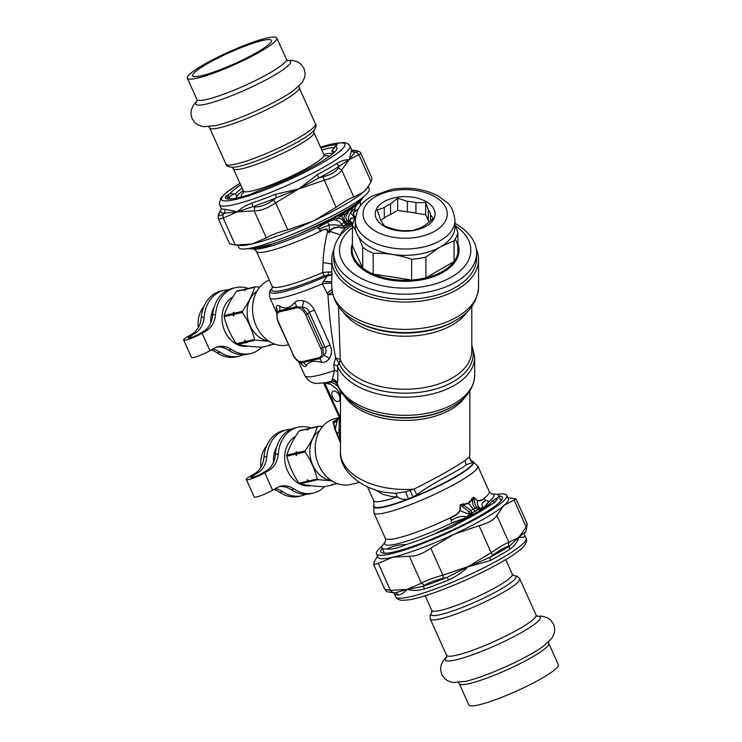 <?xml version="1.0" encoding="UTF-8"?>
<svg xmlns="http://www.w3.org/2000/svg" width="742" height="742" viewBox="0 0 742 742"><rect width="100%" height="100%" fill="white"/><g stroke="black" fill="none" stroke-linecap="round" stroke-linejoin="round"><path stroke-width="1.11" d="M261.805 347.2A33.798 27.176 -103 0 1 250.648 353.535A33.798 27.176 -103 0 1 231.402 349.463L228.49 350.141A33.798 27.176 -103 0 0 247.735 354.203L250.648 353.535M191.863 334.197L194.775 333.529A23.178 18.633 77 0 0 204.189 316.927L201.277 317.595A23.178 18.633 77 0 1 191.863 334.197L187.782 336.562A12.364 1.753 155.8 0 0 183.664 339.966A12.364 1.753 155.8 0 0 190.434 338.64A12.364 1.753 155.8 0 0 202.102 333.251L206.183 330.886A23.178 18.633 77 0 0 215.597 314.293L212.685 314.96A23.178 18.633 77 0 1 203.28 331.563L199.19 333.919A7.337 1.039 155.8 0 1 192.261 337.118A7.337 1.039 155.8 0 1 188.245 337.907A7.337 1.039 155.8 0 1 190.694 335.885L191.38 337.425M202.102 333.251L209.94 350.688A12.364 1.753 155.8 0 1 198.262 356.077A12.364 1.753 155.8 0 1 191.501 357.412L183.664 339.966M204.189 316.927A33.798 27.176 -103 0 1 224.01 290.308A33.798 27.176 -103 0 1 228.36 289.751M201.277 317.595A33.798 27.176 -103 0 1 221.097 290.975L224.01 290.308M215.597 314.293A33.798 27.176 -103 0 1 235.418 287.664A33.798 27.176 -103 0 1 248.227 288.462M212.685 314.96A33.798 27.176 -103 0 1 232.506 288.341L235.418 287.664M194.775 333.529L190.694 335.885M216.766 347.089A23.178 18.633 -103 0 1 228.49 350.141M209.94 350.688L214.021 348.332A23.178 18.633 -103 0 1 218.204 346.681A23.178 18.633 -103 0 1 231.402 349.463M211.034 350.057A23.178 18.633 -103 0 1 217.081 352.775A33.798 27.176 -103 0 0 236.327 356.846L239.23 356.169A33.798 27.176 -103 0 1 219.984 352.107L217.081 352.775M243.385 354.759A33.798 27.176 -103 0 1 239.23 356.169M212.648 349.12A23.178 18.633 -103 0 1 219.984 352.107M454.994 223.361A71.464 41.264 180 0 1 476.624 252.939L476.624 258.086A71.464 41.264 180 0 1 405.16 299.351A71.464 41.264 180 0 1 333.696 258.086L333.696 252.939A71.464 41.264 180 0 1 352.441 225.076M476.624 252.939A71.464 41.264 180 0 1 405.16 294.194A71.464 41.264 180 0 1 333.696 252.939M455.347 225.754A65.667 37.916 180 0 1 451.257 277.211A65.667 37.916 180 0 1 362.068 278.816A65.667 37.916 180 0 1 352.441 227.599M457.879 243.766A53.888 31.108 180 0 1 405.16 281.32A53.888 31.108 180 0 1 352.441 243.766M455.143 239.202A53.118 30.663 180 0 1 457.879 253.3A53.118 30.663 180 0 1 454.048 261.564A53.118 30.663 180 0 1 425.927 277.796A53.118 30.663 180 0 1 411.625 280.012A53.118 30.663 180 0 1 373.207 274.067A53.118 30.663 180 0 1 362.736 268.02A53.118 30.663 180 0 1 352.441 245.843L352.441 225.095A53.118 30.663 180 0 1 355.437 218.037M373.207 253.319L373.207 274.067L411.625 280.012L411.625 259.264C398.816 254.868 386.007 252.883 373.207 253.319A53.118 30.663 180 0 1 362.736 247.272L358.813 237.125M352.441 245.843L362.736 268.02L362.736 247.272M355.919 230.975L352.441 225.095M439.431 247.438L425.927 257.047A53.118 30.663 180 0 1 411.625 259.264M454.994 224.872L457.879 232.552A53.118 30.663 180 0 1 454.048 240.816L441.045 246.511M454.048 240.816L454.048 261.564L425.927 277.796L425.927 257.047M430.555 220.995L430.555 214.735A25.497 14.719 180 0 0 428.273 209.81L428.273 220.328A25.497 14.719 180 0 1 429.386 221.96M428.273 220.328L425.667 214.707L415.928 213.204A25.497 14.719 180 0 0 407.386 211.887L397.656 210.376L390.533 214.494A25.497 14.719 180 0 0 384.282 218.102L380.692 220.17M457.879 232.552L457.879 253.3M454.994 220.244L454.994 226.551A49.835 28.771 180 0 1 405.16 255.322A49.835 28.771 180 0 1 355.325 226.551L355.325 220.244C356.948 205.358 363.914 201.472 371.918 196.138L392.017 189.293C409.296 186.659 424.758 188.941 438.401 196.138L446.684 202.223C451.006 205.302 453.77 211.303 454.994 220.244A49.835 28.771 180 0 1 405.16 249.006A49.835 28.771 180 0 1 355.325 220.244M376.435 209.068A29.94 17.289 180 0 1 426.826 202A29.94 17.289 180 0 1 412.227 230.725A29.94 17.289 180 0 1 376.435 209.068M390.533 214.494L390.533 203.967A25.497 14.719 180 0 0 384.282 207.584L384.282 218.102M415.928 213.204L415.928 202.687A25.497 14.719 180 0 0 407.386 201.36L407.386 211.887M430.555 214.735L433.17 218.704L426.038 224.474A25.497 14.719 180 0 1 419.786 228.082L412.663 230.549L402.934 230.688A25.497 14.719 180 0 1 394.392 229.371L384.662 226.217L382.056 222.248A25.497 14.719 180 0 1 379.765 217.313L377.159 210.042L384.282 207.584M428.273 209.81L425.667 202.538L425.667 214.707M415.928 202.687L425.667 202.538M407.386 201.36L397.656 198.207L397.656 210.376M390.533 203.967L397.656 198.207M232.914 296.874A26.072 20.971 77 0 0 223.453 327.593A26.072 20.971 77 0 0 248.236 346.134M246.279 289.046L237.208 291.012A30.904 24.848 77 0 0 236.41 291.467C230.586 299.898 226.505 307.93 224.158 315.554A30.904 24.848 77 0 0 224.158 316.667C226.458 326.081 230.512 335.087 236.29 343.685A30.904 24.848 77 0 0 237.088 344.344C243.478 345.716 251.612 346.7 261.481 347.275L270.042 345.29A30.904 24.848 77 0 0 270.44 345.067M236.29 343.685L244.86 341.71L244.628 340.096L245.75 341.505L254.562 339.465C252.224 330.06 248.18 321.054 242.43 312.447L233.619 314.478L233.851 316.092L232.719 314.691A30.904 24.848 -103 0 1 232.728 313.578L233.86 312.132L233.619 313.374A30.904 24.848 77 0 0 233.619 314.478M224.158 316.667L232.719 314.691M233.619 313.374L242.43 311.334A30.904 24.848 77 0 0 242.43 312.447M224.158 315.554L232.728 313.578M242.43 311.334C248.255 302.903 252.345 294.871 254.692 287.247L245.871 289.278L244.749 290.725L244.981 289.491A30.904 24.848 -103 0 1 245.778 289.028M236.41 291.467L244.981 289.491M245.871 289.278A30.904 24.848 77 0 1 246.669 288.823L255.48 286.783A30.904 24.848 77 0 0 254.692 287.247M255.48 286.783L259.821 287.08M268.595 340.995A26.814 21.555 -103 0 1 247.986 319.459A26.814 21.555 -103 0 1 257.047 291.059M269.068 341.311L255.359 340.114A30.904 24.848 -103 0 1 254.562 339.465M274.892 344.167L269.133 345.021L270.042 345.29M245.75 341.505A30.904 24.848 77 0 0 246.548 342.155L255.359 340.114M237.088 344.344L247.457 342.424L246.548 342.155M245.648 342.359A30.904 24.848 -103 0 1 244.86 341.71M203.855 306.632A26.072 20.971 77 0 0 198.309 327.574M214.086 307.318A26.072 20.971 77 0 0 210.876 322.603M295.576 436.398A26.072 20.971 77 0 0 286.124 467.126A26.072 20.971 77 0 0 310.907 485.667M308.95 428.57L299.879 430.536A30.904 24.848 77 0 0 299.082 431C293.257 439.431 289.176 447.463 286.829 455.087A30.904 24.848 77 0 0 286.829 456.2C289.13 465.605 293.173 474.611 298.961 483.218A30.904 24.848 77 0 0 299.759 483.867C306.149 485.249 314.274 486.223 324.152 486.798L332.713 484.823A30.904 24.848 77 0 0 333.112 484.6M298.961 483.218L307.531 481.243L307.299 479.629L308.422 481.029L317.233 478.998C314.896 469.593 310.852 460.587 305.101 451.971L296.29 454.011L296.512 455.625L295.39 454.215A30.904 24.848 -103 0 1 295.39 453.112L296.522 451.665L296.29 452.898A30.904 24.848 77 0 0 296.29 454.011M286.829 456.2L295.39 454.215M296.29 452.898L305.101 450.867A30.904 24.848 77 0 0 305.101 451.971M286.829 455.087L295.39 453.112M305.101 450.867C310.926 442.436 315.007 434.404 317.353 426.771L308.542 428.811L307.411 430.258L307.652 429.015A30.904 24.848 -103 0 1 308.449 428.561M299.082 431L307.652 429.015M308.542 428.811A30.904 24.848 77 0 1 309.34 428.347L318.151 426.316A30.904 24.848 77 0 0 317.353 426.771M318.151 426.316L322.492 426.613M331.266 480.528A26.814 21.555 -103 0 1 310.657 458.983A26.814 21.555 -103 0 1 319.719 430.583M331.739 480.844L318.03 479.647A30.904 24.848 -103 0 1 317.233 478.998M337.564 483.701L331.804 484.554L332.713 484.823M308.422 481.029A30.904 24.848 77 0 0 309.219 481.688L318.03 479.647M299.759 483.867L309.219 481.688M308.32 481.892A30.904 24.848 -103 0 1 307.531 481.243M266.517 446.155A26.072 20.971 77 0 0 260.98 467.108M276.757 446.851A26.072 20.971 77 0 0 273.538 462.136M350.038 208.187A2.708 2.551 -54.6 0 0 349.686 208.817L349.695 208.131L351.012 208.02A62.773 8.904 -24.2 0 0 354.871 205.367A5.797 5.287 -118.2 0 0 355.566 204.161L363.58 196.769L358.284 203.048A5.797 5.24 -129.9 0 0 359.249 200.47M248.422 248.496A63.933 9.062 -24.2 0 0 249.831 248.746A63.933 9.062 -24.2 0 0 252.095 248.746L271.461 244.266A63.933 9.062 -24.2 0 0 299.462 233.786L324.95 221.858A63.933 9.062 -24.2 0 0 333.872 217.267L333.241 217.879A2.708 0.501 -137.8 0 1 333.631 218.083L334.215 219.623L335.523 218.055L337.425 218.222C340.151 217.907 342.424 219.307 344.232 222.405L346.857 226.876L345.726 227.794L343.5 226.041A5.797 3.126 -43.2 0 1 345.726 224.733M349.287 208.437L348.211 209.059A63.933 9.062 -24.2 0 1 335.792 216.228L333.872 217.267M349.695 208.131A63.933 9.062 -24.2 0 0 355.427 204.273L355.566 204.161M353.118 223.62L349.324 222.674L347.265 220.81C345.401 218.723 345.447 216.414 347.414 213.872L348.963 211.108L353.044 207.083A2.699 2.625 -95.9 0 1 353.266 206.768L351.012 208.02A2.708 2.551 -99.7 0 0 350.567 208.771L356.039 205.673A2.708 2.671 -92 0 1 356.243 205.386A59.879 8.487 -24.2 0 0 360.139 201.583L362.013 199.079M347.414 213.872A5.797 0.788 -152.6 0 0 346.431 213.019L348.146 210.765L348.963 211.108L349.686 208.817L350.567 208.771M353.266 206.768L353.377 206.851A2.708 2.662 -48.1 0 0 353.155 207.139L350.688 212.694L354.63 218.037L354.017 216.154C352.988 213.677 353.266 211.971 354.843 211.034L354.936 208.372L356.039 205.673M355.427 204.273A5.797 4.721 -125.8 0 1 354.871 205.367L358.284 203.048M353.377 206.851L356.243 205.386L354.936 208.372M347.265 220.81A5.797 1.002 140.1 0 0 345.355 221.765L347.85 223.509A5.797 2.087 121.5 0 1 349.324 222.674C347.72 219.651 348.165 216.321 350.688 212.694L354.982 208.493L355.038 211.451A2.708 2.207 34.8 0 1 354.843 211.034M352.858 223.685L351.346 222.915C352.125 222.841 348.443 220.226 349.936 220.04L350.771 218.065L354.685 218.157L354.017 216.154M341.932 215.625C341.886 216.942 342.841 219.094 344.798 222.09L345.355 221.765C343.24 218.834 343.602 215.922 346.431 213.028M348.146 210.765L348.36 209.411L341.83 214.447L341.932 215.616L346.431 213.019M335.792 216.237L340.226 214.559A62.773 8.904 -24.2 0 0 343.796 212.49L348.462 208.929M336.117 216.339A2.708 2.374 -67 0 0 335.913 216.608L340.003 215.43A2.708 1.632 -117.6 0 1 340.226 214.559L343.796 212.49A2.708 1.484 -122.3 0 0 343.657 213.316M347.822 209.578L348.211 209.059M336.005 216.312L335.505 216.414M335.189 216.627L335.523 218.055M334.457 216.998L331.516 219.771L318.754 227.2C317.65 228.174 318.068 228.629 319.997 228.545L319.923 228.731C318.003 228.768 317.567 228.23 318.615 227.108A2.708 0.566 -124 0 1 318.754 227.2M341.376 224.214C339.938 221.877 338.194 220.597 336.145 220.383L334.215 219.623L326.48 222.387A2.708 0.751 -129.7 0 1 326.647 222.452L327.38 222.136L329.281 225.058C333.77 224.64 338.51 224.965 343.5 226.041L341.376 224.214A5.797 1.261 -36.3 0 1 344.232 222.405L344.798 222.09L347.061 224.334L345.911 225.002A5.797 3.552 -39.6 0 0 343.648 226.134M340.003 215.43L341.83 214.447A2.708 1.558 -120 0 1 342.016 213.575M347.85 223.509L351.291 224.186L352.83 223.694L349.463 222.776A5.797 1.901 115.6 0 0 348.211 223.667L347.061 224.334L348.415 225.178L351.569 224.149M347.052 226.746L350.706 224.576L348.861 225.336A2.708 1.558 60 0 1 348.415 225.178L346.857 226.876M350.706 224.576L351.356 224.26M347.664 226.338L349.167 225.392M341.904 233.739A79.19 45.716 0 0 0 340.114 235.168L340.328 235.585M345.726 227.794L345.475 228.035C342.433 231.05 340.689 233.322 340.253 234.852L340.114 235.168M324.95 221.858A5.797 1.577 63.5 0 1 324.95 222.646A5.797 0.482 -121 0 0 324.69 221.988M347.961 209.411L348.36 209.411A5.797 5.073 111.6 0 0 348.731 208.799M345.475 228.035L343.175 227.636C342.053 228.61 338.556 225.846 337.731 227.08L333.974 227.785C331.34 228.963 330.005 230.168 329.977 231.402L329.216 232.71L327.871 231.244C327.714 227.275 323.725 230.011 321.824 230.103C319.719 230.818 319.134 230.391 320.071 228.796L319.997 228.545M343.221 227.905C341.941 228.916 338.667 226.06 337.962 227.34L334.058 228.072C331.73 229.259 330.468 230.428 330.264 231.55L329.216 232.71L329.281 225.058L319.923 228.731C319.097 230.41 319.765 231.022 321.926 230.567A2.708 0.594 74.5 0 1 321.824 230.103M326.48 222.387L318.615 227.108A59.879 8.487 -24.2 0 1 254.311 249.117L249.831 248.746M333.241 217.879L331.516 219.771M299.462 233.786L324.95 222.646A62.773 8.904 -24.2 0 0 331.238 219.437L327.083 221.886M271.461 244.266C265.571 247.299 259.116 248.793 252.095 248.746M351.754 222.98C352.765 222.971 348.879 220.689 350.094 220.467L350.985 218.278L354.685 218.157M345.698 227.822L343.175 227.636L343.5 226.041M359.063 207.797A56.976 8.079 -24.2 0 1 355.038 211.451C353.405 212.295 353.09 213.817 354.082 216.005L355.557 217.109M340.253 234.852L329.977 231.402M329.3 232.812L327.871 231.244M354.361 219.864L353.786 217.972A2.708 2.031 112.9 0 1 353.73 217.684M254.079 249.089L256.417 251.306A56.976 8.079 -24.2 0 0 321.926 230.567C324.838 228.786 326.749 229.018 327.658 231.263C325.015 241.567 323.484 252.002 323.085 262.557L322.677 272.481L328.483 271.952A3.868 1.976 -87.3 0 1 327.797 275.032A94.753 64.814 -12.5 0 0 327.537 275.774L323.234 281.45L322.325 283.889L327.945 294.704L332.212 292.144M476.355 249.377A73.393 42.377 180 0 1 478.553 259.663A73.393 42.377 180 0 1 405.16 302.04A73.393 42.377 180 0 1 331.767 259.663A73.393 42.377 180 0 1 333.965 249.377M332.425 274.234L323.985 275.82L322.677 272.481A56.976 8.079 -24.2 0 1 272.156 286.356L256.417 251.306M331.767 272.138L328.483 271.952M269.337 280.077A33.798 27.176 77 0 0 256.593 291.866A33.798 27.176 77 0 0 258.16 329.661A33.798 27.176 77 0 0 287.701 344.965L288.36 344.817M338.528 306.465L340.309 359.601A5.797 4.6 -22.3 0 1 338.899 362.921L337.462 366.168L337.786 371.77C338.009 377.159 337.796 381.063 337.128 383.503L337.378 383.549M279.725 311.788A1.929 1.549 77 0 1 279.521 310.657L296.531 306.724L302.013 307.281L307.624 314.07L322.668 347.562L320.711 348.323C322.714 353.433 322.186 356.568 319.143 357.737L302.133 361.669C298.711 361.994 295.724 359.666 293.192 354.685L278.148 321.193C276.154 316.092 276.683 312.957 279.725 311.788L296.735 307.856C300.158 307.522 303.135 309.85 305.676 314.831L320.711 348.323M293.192 354.685L277.758 321.203L276.673 313.143L279.521 310.657A7.726 6.4 112.2 0 0 279.511 305.973C285.039 309.423 290.094 308.255 294.685 302.467C296.744 300.556 299.666 300.037 303.459 300.9A7.726 3.061 102.7 0 1 302.013 307.281C305.834 307.271 308.282 308.941 309.358 312.299L307.624 314.07L305.676 314.831M327.528 275.774A11.584 7.605 21.5 0 0 331.767 274.651A11.594 7.605 21.5 0 1 327.537 275.774A60.844 8.626 155.8 0 1 271.303 289.232L272.323 287.859M339.122 417.542L337.721 419.74L333.575 422.263A3.858 3.729 -41.3 0 1 333.167 422.588C332.676 422.189 333.455 421.447 335.505 420.38L335.542 420.436C333.529 421.484 332.87 422.096 333.575 422.263L333.9 422.884A3.858 3.645 -10.4 0 1 333.51 423.19L333.167 422.588M332.713 294.472L327.945 294.704C329.262 316.537 331.804 337.601 335.57 357.894L338.853 362.829A5.797 4.851 142.5 0 0 340.077 359.304A7.105 3.163 -24.7 0 1 340.309 359.601A66.641 38.473 0 0 0 412.877 388.966A66.641 38.473 0 0 0 471.801 350.753L471.801 306.465M471.801 344.65L474.695 357.013A69.535 40.142 0 0 1 413.146 396.896A69.535 40.142 0 0 1 337.462 366.168A6.799 2.226 -3.9 0 0 333.714 364.869L335.57 357.894L340.077 359.304M294.685 302.467A7.726 5.259 50.8 0 1 296.531 306.724A1.929 1.549 77 0 0 296.735 307.856M303.459 300.9C308.282 302.152 311.937 305.222 314.413 310.11A7.726 1.094 155.8 0 0 309.358 312.299L325.07 347.275L322.668 347.562L323.679 355.52A7.726 4.137 -143.8 0 1 329.318 358.479C331.86 354.639 332.128 350.178 330.125 345.086A7.726 1.094 155.8 0 0 325.07 347.275C326.842 350.261 326.378 353.016 323.679 355.52L319.83 358.59A1.929 1.549 -103 0 1 319.143 357.737M329.318 358.479C327.213 361.373 324.625 362.643 321.546 362.281A7.726 4.638 -86.4 0 0 319.83 358.59L302.819 362.523A1.929 1.549 -103 0 1 302.133 361.669M298.34 361.382L300.185 362.458L302.819 362.523A7.726 7.021 -136.3 0 1 306.381 365.787C308.412 361.475 313.467 360.306 321.546 362.281M331.767 281.524A11.584 1.178 5.4 0 1 323.234 281.45M331.767 283.249A11.584 2.003 -11.6 0 0 322.325 283.889A63.738 9.034 155.8 0 1 269.838 297.681C269.216 292.802 269.708 289.992 271.303 289.232M338.64 418.2A10.815 8.014 38.3 0 0 338.575 418.275L338.575 418.275A10.815 8.014 38.3 0 0 337.721 419.74L339.242 417.792M338.269 401.496A5.797 3.348 -120 0 0 338.816 401.283A5.797 3.348 -120 0 0 338.816 394.596A5.797 3.348 -120 0 0 333.019 391.247A5.797 3.348 -120 0 0 332.778 397.499A5.797 3.348 -120 0 0 338.269 401.496M323.623 383.03L340.457 419.786M337.786 371.77A6.326 2.133 -4.1 0 0 334.475 370.573L331.989 380.971L326.563 382.51C318.235 383.605 313.736 383.67 313.059 382.705C313.504 382.64 309.024 382.677 304.823 375.582A63.738 9.034 -24.2 0 0 334.475 370.573L333.714 364.869M331.878 289.584A11.584 1.057 -40.7 0 0 326.934 293.424M277.072 311.761L276.191 307.207A7.726 7.012 5.9 0 1 277.146 311.315L277.165 311.111M279.511 305.973C277.48 305.008 276.376 305.416 276.191 307.207M301.02 362.884A7.726 5.936 -43.5 0 1 302.05 364.786C303.932 366.761 305.37 367.086 306.381 365.787M302.05 364.786L300.297 362.495M337.99 419.434L338.704 418.108A10.815 8.106 35.8 0 0 338.695 418.117L335.542 420.436L337.341 419.434M334.79 427.494L333.909 422.884L337.23 421.002L335.245 429.201L334.79 427.494A3.858 3.348 -9.2 0 1 334.401 427.893L333.51 423.19M340.457 441.648L337.211 433.875M340.226 441.008L339.011 431.51L340.216 441.119A3.868 2.217 -19.9 0 1 339.892 441.601L334.401 427.893M336.794 434.422A3.868 2.801 -12.2 0 0 337.22 433.875L335.245 429.201A3.858 3.144 -6.4 0 1 334.79 429.701M339.669 418.738L340.457 421.326M329.123 383.642L330.988 384.486M474.695 357.013L474.695 375.202A69.535 40.142 0 0 1 412.394 415.121A69.535 40.142 0 0 1 337.128 383.503C336.497 381.082 334.846 379.579 332.175 379.014M336.989 383.735L334.317 381.1L331.989 380.971L336.172 382.288M338.927 417.755L335.143 418.627A33.798 27.176 77 0 0 319.264 431.39A33.798 27.176 77 0 0 320.822 469.194A33.798 27.176 77 0 0 350.372 484.498L359.462 482.393M338.064 418.952L335.505 420.38M340.457 443.011L339.892 441.601M340.875 391.665L340.643 393.603A11.835 11.807 80 0 0 340.031 390.338M338.25 386.981A11.835 11.807 80 0 0 326.526 382.52M340.643 393.603L340.457 397.424M367.448 486.724L373.718 500.674A52.153 7.392 -24.2 0 0 397.174 496.862A5.797 2.922 -92.9 0 0 395.236 493.328L405.661 491.77L414.008 489.108C437.474 477.319 454.558 467.729 465.253 460.337L469.259 457.211L469.584 456.154C469.352 459.048 470.567 461.107 473.238 462.331L472.311 462.683L469.259 457.211A64.702 37.36 0 0 0 469.862 452.101L469.862 391.015M405.661 491.77L408.499 498.865C404.752 499.969 400.977 499.292 397.174 496.862L392.017 496.621L383.141 494.422L374.209 489.405M395.236 493.328L385.144 492.373C358.859 487.865 339.205 468.944 340.457 452.101A64.702 37.36 0 0 0 414.008 489.108L416.8 494.728C435.702 480.751 458.435 471.226 466.468 464.64L472.311 462.683M469.862 452.101L469.584 456.154M470.994 460.43L472.951 461.654L470.994 460.43C470.057 459.456 469.575 458.12 469.547 456.441L469.547 456.441M410.178 490.453L413.071 497.066L416.8 494.728M471.68 460.958L472.172 461.172A54.416 7.717 -24.2 0 1 472.951 461.654L473.238 462.331A54.416 7.717 -24.2 0 1 413.071 497.066L408.499 498.865A54.416 7.717 -24.2 0 1 373.922 505.302L373.866 512.796A56.976 8.079 155.8 0 0 417.523 501.824A56.976 8.079 155.8 0 0 474.119 471.606A56.976 8.079 155.8 0 0 477.82 466.106L472.571 461.32A54.713 7.754 155.8 0 1 426.808 491.594A54.713 7.754 155.8 0 1 373.773 505.692M462.377 506.684A7.726 1.373 -44.7 0 0 463.657 505.181L471.114 510.487A7.726 3.2 -38.9 0 0 468.861 511.683L460.439 504.95L460.096 510.821C458.009 513.687 455.087 515.987 451.312 517.721C450.366 518.491 450.505 519.381 451.711 520.392C456.868 516.766 461.849 515.634 466.662 516.998L469.575 514.633L472.32 514.763L471.114 510.487L475.242 508.103A7.726 2.087 -50.9 0 1 476.809 507.092C475.585 506.035 474.704 503.632 474.157 499.885L473.637 497.335L477.449 500.794C479.991 500.989 482.161 500.349 483.951 498.874L485.954 500.627C481.864 502.334 480.937 504.616 483.172 507.463L480.371 508.4L480.343 510.134L479.425 509.902L479.749 508.112L476.809 507.092M459.836 510.7L460.188 504.931L462.925 504.486L463.657 505.181L464.64 504.606A3.089 1.614 -90.1 0 1 464.585 504.031L468.35 502.983L471.124 500.256A3.089 1.614 -149.9 0 0 471.541 500.627L472.524 500.062A7.726 1.373 -15.3 0 1 474.157 499.885M471.124 500.256L471.81 498.735A3.089 1.503 -158 0 0 472.292 499.078L472.524 500.062C472.274 503.345 473.183 506.025 475.242 508.103L478.089 509.559A7.726 0.594 -73.8 0 0 478.395 507.899M482.383 509.411L479.861 508.112L479.425 509.902L478.089 509.559L475.149 511.266L468.684 503.614L462.925 504.486A3.089 1.503 -81.9 0 1 462.934 503.864L460.188 504.931M471.81 498.735L473.721 497.121L477.449 500.794C477.041 503.855 477.829 506.285 479.824 508.084L479.749 508.112M466.662 516.998L471.031 516.135L469.194 514.262L468.861 511.683M451.72 520.392L451.396 520.059C452.397 519.474 448.669 518.881 451.099 517.406C454.892 515.681 457.805 513.445 459.827 510.7L469.157 514.243L472.274 514.03L469.269 514.169M473.721 497.121L468.684 503.614A3.089 1.781 -120 0 1 468.35 502.983M451.386 521.682L451.386 520.049M486.947 500.785L489.266 501.379L487.244 500.98M373.866 512.796L385.311 538.284A56.976 8.079 -24.2 0 0 451.099 517.406A3.089 0.547 -125.2 0 0 451.312 517.721M464.585 504.031L462.934 503.864M477.468 500.516C479.935 500.664 482.05 499.997 483.803 498.522A3.089 2.671 -109.7 0 0 483.951 498.874M498.438 497.038L492.169 501.119A5.797 5.213 46.7 0 1 494.831 502.325L498.438 497.038A63.933 9.062 155.8 0 0 498.596 495.387A63.933 9.062 155.8 0 0 495.851 494.153L491.556 493.792A59.879 8.487 155.8 0 1 489.266 501.379L482.792 509.819A3.089 2.486 15.5 0 1 482.254 509.661L481.28 510.246L481.679 509.077L482.383 509.402L483.719 507.732L483.172 507.463M482.792 509.819L481.567 510.654A3.089 1.475 76 0 1 481.28 510.246L480.343 510.134M470.317 515.644L472.218 515.477L470.632 516.655L470.317 515.644M481.567 510.654L472.932 515.579A3.089 2.013 40.2 0 1 472.339 515.263L472.218 515.477A3.089 1.966 41.7 0 0 472.737 515.755L472.468 515.978A63.933 9.062 -24.2 0 0 481.901 510.533M451.201 521.431L451.711 520.392M451.424 523.064L467.07 517.341M489.034 501.351L483.756 507.621A3.089 2.708 17.1 0 0 484.238 507.695M485.639 500.284L483.803 498.522A56.976 8.079 -24.2 0 0 485.565 497.084A56.976 8.079 -24.2 0 0 489.266 491.594L477.82 466.106M492.169 501.119L489.191 504.43A62.773 8.904 -24.2 0 1 484.183 507.816A3.089 2.662 28.4 0 1 483.719 507.732M482.94 509.55A3.089 2.504 12.7 0 1 482.383 509.402M481.298 510.746A3.089 1.41 76.8 0 1 480.983 510.283L472.32 514.763M459.27 521.7L434.33 534.054L451.451 527.376L459.855 522.572L459.27 521.7A62.773 8.904 -24.2 0 0 467.191 517.628L470.632 516.655M434.33 534.054A63.933 9.062 155.8 0 1 406.328 544.535C399.103 544.6 392.648 546.093 386.953 549.015A63.933 9.062 155.8 0 1 381.954 547.772A63.933 9.062 155.8 0 1 382.102 546.121L385.441 541.456A59.879 8.487 155.8 0 0 451.442 523.212L466.913 517.693M489.191 504.421L490.527 504.866L494.831 502.325M482.55 510.134A63.933 9.062 -24.2 0 0 490.527 504.866M459.855 522.572A63.933 9.062 -24.2 0 0 471.689 516.404L471.114 516.562M471.689 516.404L472.468 515.978M406.328 544.535C398.157 548.106 391.702 549.599 386.953 549.015M383.67 543.821L382.102 546.121A71.464 10.128 155.8 0 0 381.073 546.984A71.464 10.128 155.8 0 0 376.435 553.884A71.464 10.128 155.8 0 0 445.784 533.841A71.464 10.128 155.8 0 0 506.823 495.322A71.464 10.128 155.8 0 0 497.261 494.404M324.477 486.724A33.798 27.176 -103 0 1 313.319 493.059A33.798 27.176 -103 0 1 294.064 488.997L291.161 489.674A33.798 27.176 -103 0 0 310.406 493.736L313.319 493.059M254.534 473.73L257.446 473.062A23.178 18.633 77 0 0 266.86 456.46L263.948 457.128A23.178 18.633 77 0 1 254.534 473.73L250.453 476.086A12.364 1.753 155.8 0 0 246.335 479.499A12.364 1.753 155.8 0 0 253.105 478.173A12.364 1.753 155.8 0 0 264.773 472.775L268.854 470.419A23.178 18.633 77 0 0 278.269 453.816L275.356 454.494A23.178 18.633 77 0 1 265.951 471.096L261.861 473.452A7.337 1.039 155.8 0 1 254.933 476.652A7.337 1.039 155.8 0 1 250.917 477.44A7.337 1.039 155.8 0 1 253.356 475.418L254.052 476.958M264.773 472.775L272.602 490.221A12.364 1.753 155.8 0 1 260.934 495.61A12.364 1.753 155.8 0 1 254.172 496.936L246.335 479.499M266.86 456.46A33.798 27.176 -103 0 1 286.672 429.831A33.798 27.176 -103 0 1 291.022 429.284M263.948 457.128A33.798 27.176 -103 0 1 283.769 430.508L286.672 429.831M278.269 453.816A33.798 27.176 -103 0 1 298.089 427.197A33.798 27.176 -103 0 1 310.898 427.995M275.356 454.494A33.798 27.176 -103 0 1 295.177 427.874L298.089 427.197M257.446 473.062L253.356 475.418M279.428 486.613A23.178 18.633 -103 0 1 291.161 489.674M272.602 490.221L276.692 487.865A23.178 18.633 -103 0 1 280.866 486.205A23.178 18.633 -103 0 1 294.064 488.997M273.705 489.581A23.178 18.633 -103 0 1 279.743 492.308A33.798 27.176 -103 0 0 298.998 496.37L301.901 495.702A33.798 27.176 -103 0 1 282.656 491.631L279.743 492.308M306.056 494.293A33.798 27.176 -103 0 1 301.901 495.702M275.319 488.653A23.178 18.633 -103 0 1 282.656 491.631M322.937 176.846L319.338 177.737A73.393 10.407 -24.2 0 0 339.279 166.227L348.527 160.003A97.258 30.774 -68.5 0 1 349.148 159.762A117.134 47.757 69.5 0 0 348.638 160.226L341.71 170.094L353.832 197.075C349.77 198.29 343.852 201.703 336.07 207.324L322.937 176.846C330.913 174.797 336.061 171.829 338.352 167.942L341.71 170.094C339.02 174.342 333.102 177.765 323.957 180.343L298.618 188.941L276.395 197.762L273.371 199.95L275.672 202.854C267.723 208.242 260.563 210.923 254.2 210.895L254.719 206.935C260.349 207.12 266.563 204.792 273.371 199.95M317.14 174.824A3.858 1.595 62.1 0 0 319.338 177.737L298.618 188.941L275.672 202.854L287.794 229.835C278.473 232.181 271.322 234.862 266.322 237.876L254.2 210.895L237.505 211.813C240.668 208.4 245.454 205.497 251.853 203.104A71.464 10.128 -24.2 0 0 275.328 194.311L298.618 188.941L317.14 174.824A71.464 10.128 -24.2 0 0 336.562 163.611C341.135 160.912 345.067 159.623 348.369 159.753L348.443 159.753A65.992 23.317 -49 0 1 349.148 159.762L351.522 150.329A71.464 10.128 -24.2 0 0 351.42 149.327L349.974 146.109C350.502 146.675 348.935 143.085 343.917 142.547L331.711 144.031L320.488 147.129M254.719 206.935L252.28 206.786L237.505 211.813L223.194 218.055L235.316 245.045L229.64 243.914L218.51 219.131C217.944 216.312 218.213 214.234 219.317 212.898L219.66 212.37C217.953 216.033 219.029 216.673 222.888 214.29L223.194 218.055L218.51 219.131M360.881 153.538L372.011 178.321L371.102 181.734L358.989 154.753L356.095 152.193C359.082 151.387 358.006 150.737 352.858 150.264C358.182 150.709 360.853 151.795 360.881 153.538L349.148 159.762L354.639 152.583A3.858 3.803 9.5 0 1 351.522 150.329M237.82 245.25L238.859 247.578A71.464 10.128 -24.2 0 0 316.157 223.889A71.464 10.128 -24.2 0 0 369.247 189.015L368.19 186.669M234.602 244.981L240.362 245.463A71.464 10.128 -24.2 0 0 251.955 243.988A71.464 10.128 -24.2 0 0 313.068 221.107A71.464 10.128 -24.2 0 0 314.589 220.402A71.464 10.128 -24.2 0 0 363.599 191.937A71.464 10.128 -24.2 0 0 366.669 188.737L371.102 181.734M353.832 197.075L363.599 191.937L367.392 187.763M287.794 229.835L313.068 221.107A123.821 121.966 120.8 0 0 314.589 220.393L336.07 207.324M235.316 245.045L251.955 243.988L266.322 237.876M336.562 163.611L339.279 166.227L338.352 167.942M356.095 152.193L354.639 152.583A73.393 10.407 -24.2 0 0 352.172 150.236M219.66 212.37L221.218 209.049A3.858 3.803 -170.5 0 0 221.218 209.049L221.033 207.89A71.464 10.128 -24.2 0 0 225.002 209.309L237.505 211.813L224.705 213.158L222.888 214.29M236.772 196.537L235.548 193.82A54.472 7.726 155.8 0 1 242.124 188.18M235.548 193.82A192.985 155.18 -103 0 1 234.073 193.95L230.122 193.643A58.915 8.357 155.8 0 1 240.677 184.953M251.853 203.104A3.858 2.217 71.6 0 1 252.28 206.786A73.393 10.407 -24.2 0 0 276.395 197.762L275.328 194.311M221.218 209.059A3.858 3.803 -170.5 0 1 220.532 210.672A73.393 10.407 -24.2 0 0 224.705 213.158L225.002 209.309M257.298 191.362L257.669 191.148A58.915 8.357 -24.2 0 0 293.192 176.513A58.915 8.357 -24.2 0 0 336.126 150.413A58.915 8.357 -24.2 0 0 334.716 146.656L334.976 146.48A1.929 1.113 -120 0 0 334.827 146.601M335.709 146.026A1.929 1.809 -91.7 0 1 336.701 144.69A5.797 0.825 155.8 0 1 335.161 146.406L331.804 150.876L333.01 153.557M331.804 150.876A54.472 7.726 155.8 0 1 333.946 151.906A54.472 7.726 155.8 0 1 334.021 152.657M377.493 556.231L374.58 561.165L373.671 564.579L378.299 563.373L390.413 590.354L392.824 592.626L395.217 592.802L407.108 589.436C403.843 592.904 400.884 594.759 398.231 594.991A71.464 10.128 155.8 0 1 394.262 593.572L395.709 596.791C395.18 596.216 396.747 599.814 401.765 600.352L409.621 599.759C419.963 597.839 433.987 593.285 451.683 586.087C481.447 573.909 509.133 558.874 519.298 550.416C524.297 547.244 528.193 540.343 526.087 538.228A71.464 10.128 155.8 0 1 472.997 573.093A71.464 10.128 155.8 0 1 395.709 596.791M373.671 564.579L384.801 589.352L390.413 590.354L407.108 589.436L422.792 586.421L424.647 585.271L421.419 583.193C426.492 580.355 433.653 577.675 442.891 575.152L443.299 578.287C435.211 580.272 428.997 582.6 424.647 585.271M443.299 578.287L446.907 577.397A73.393 10.407 155.8 0 1 422.792 586.421L425.073 588.786C418.46 590.688 412.469 590.91 407.108 589.436L421.419 583.193L409.296 556.203C415.743 556.417 422.903 553.736 430.768 548.171L442.891 575.152L468.23 566.563A96.97 81.499 -5.2 0 0 469.936 566.063L489.85 557.381L492.864 555.183L491.176 552.642C499.032 547.197 504.95 543.784 508.929 542.393L508.289 546.279C504.708 547.308 499.561 550.276 492.864 555.183M508.289 546.279L509.791 545.862A73.393 10.407 155.8 0 1 489.85 557.381L490.369 560.498L469.974 566.35A65.843 41.515 -179.8 0 1 468.23 566.563L491.176 552.642L479.054 525.661C488.273 523.258 494.191 519.836 496.806 515.412L508.929 542.393L518.76 537.384L525.151 532.218M524.752 536.002A71.464 10.128 155.8 0 0 524.65 535.01L524.752 536.002C524.316 537.208 522.322 537.672 518.76 537.384L526.208 527.052L527.172 523.769L526.366 530.001L526.208 527.052L514.085 500.071L516.042 498.986L507.862 497.641M382.213 548.366A66.641 9.451 -24.2 0 0 382.028 552.855A66.641 9.451 -24.2 0 0 445.497 533.22A66.641 9.451 -24.2 0 0 502.343 498.819A66.641 9.451 -24.2 0 0 502.39 498.698A66.641 9.451 -24.2 0 0 498.856 495.981M506.823 495.322L508.391 498.809A71.464 10.128 155.8 0 1 504.31 505.209A71.464 10.128 155.8 0 1 503.753 505.701A71.464 10.128 155.8 0 1 453.779 534.388A71.464 10.128 155.8 0 1 392.666 557.261A71.464 10.128 155.8 0 1 378.003 557.372L376.435 553.884M514.085 500.071L504.31 505.209A123.821 50.484 69.5 0 0 503.772 505.71L496.806 515.412M409.296 556.203L392.666 557.261L378.299 563.373M479.054 525.661L453.779 534.388L430.768 548.171M384.801 589.352C387.426 591.847 384.708 591.559 392.815 592.626L394.299 592.756A73.393 10.407 155.8 0 0 395.217 592.802A3.858 3.664 -89 0 1 398.231 594.991M526.366 530.001L524.464 533.85M509.782 549.293A3.858 2.782 -122.8 0 1 509.791 545.862L518.76 537.384C517.517 541.938 514.521 545.908 509.782 549.293A71.464 10.128 155.8 0 1 490.369 560.498M448.558 579.994A3.858 0.872 -112.3 0 0 446.907 577.397L468.23 566.563C462.618 572.138 456.061 576.617 448.558 579.994A71.464 10.128 155.8 0 1 425.073 588.786M478.887 704.826A49.055 6.956 155.8 0 1 468.833 704.9L459.279 683.642A49.055 6.956 -24.2 0 0 469.343 683.567A49.055 6.956 -24.2 0 0 520.457 663.422A49.055 6.956 -24.2 0 0 548.783 643.444L558.336 664.702A49.055 6.956 155.8 0 1 530.001 684.681A49.055 6.956 155.8 0 1 478.887 704.826M201.574 75.721A43.175 6.121 155.8 0 1 192.716 75.786A43.175 6.121 155.8 0 1 229.593 52.515A43.175 6.121 155.8 0 1 271.479 40.411A43.175 6.121 155.8 0 1 246.548 57.997A43.175 6.121 155.8 0 1 201.574 75.721M243.2 190.573A53.48 7.578 -24.2 0 0 236.392 198.142M332.898 153.65A53.48 7.578 -24.2 0 0 323.753 154.392M197.409 78.123A49.055 6.956 -24.2 0 0 248.524 57.978A49.055 6.956 -24.2 0 0 276.849 38A49.055 6.956 -24.2 0 0 229.25 51.755A49.055 6.956 -24.2 0 0 187.346 78.198A49.055 6.956 -24.2 0 0 197.409 78.123M203.28 331.563L206.183 330.886M393.306 190.601A42.108 24.31 180 0 1 446.081 219.669A42.108 24.31 180 0 1 376.101 231.523A42.108 24.31 180 0 1 393.306 190.601M336.145 220.383A5.797 4.294 -67.3 0 0 337.434 218.213L341.932 215.616M360.241 206.081A56.976 8.079 -24.2 0 0 360.371 204.616L360.269 201.397M331.767 264.171A11.584 1.475 7.9 0 0 323.085 262.557M342.971 311.584A66.641 38.473 0 0 0 405.16 336.237A66.641 38.473 0 0 0 467.349 311.584M356.438 321.425A68.895 39.78 0 0 0 453.881 321.425L455.458 320.516A71.13 41.07 0 0 1 354.862 320.516L356.438 321.425M331.767 259.663L331.767 287.015A73.393 42.377 0 0 0 405.16 329.392A73.393 42.377 0 0 0 478.553 287.015L478.553 259.663M338.899 362.921A68.088 39.307 0 0 0 419.981 392.249A68.088 39.307 0 0 0 471.801 345.818M272.323 287.896A58.915 8.357 -24.2 0 0 323.985 275.82M338.714 418.089L338.695 418.117A10.815 8.106 35.8 0 0 338.686 418.126A10.815 8.106 35.8 0 0 337.953 419.471M324.894 382.826L329.253 384.087M340.457 417.848L324.736 382.853M314.413 310.11L330.125 345.086M336.989 383.725C339.048 389.893 342.906 395.375 348.564 400.188L357.19 406.236A67.837 39.168 0 0 0 453.13 406.236C466.755 398.5 473.952 388.159 474.695 375.202M337.22 433.875L339.011 431.51L339.307 417.941M357.19 406.236L358.21 406.82A66.4 38.334 0 0 0 452.119 406.82L453.13 406.236M340.457 429.228L339.011 431.51M344.984 396.794A64.702 37.36 0 0 0 405.16 420.417A64.702 37.36 0 0 0 465.336 396.794M465.253 460.337A5.797 5.175 -128 0 0 466.468 464.64M469.473 513.056A7.726 4.832 -7.2 0 1 472.2 512.963L475.149 511.266M476.865 512.843A3.089 1.781 60 0 1 476.197 512.314M265.951 471.096L268.854 470.419M348.638 160.226L348.443 159.753M221.033 207.89L219.595 204.671A71.464 10.128 -24.2 0 0 288.935 184.637A71.464 10.128 -24.2 0 0 349.974 146.109M227.915 198.661A61.419 8.709 155.8 0 1 227.924 197.752L228.397 198.81M251.297 194.089A1.929 1.169 72 0 0 251.102 194.126A1.929 1.169 72 0 0 250.917 194.219A63.348 8.978 155.8 0 1 225.382 196.769A1.929 1.901 -165.5 0 1 227.924 197.752A3.858 0.547 155.8 0 1 229.213 196.76L230.187 198.93M321.796 150.032A61.419 8.709 155.8 0 1 333.919 147.408M225.382 196.769A5.797 0.825 155.8 0 1 227.312 195.276A1.929 1.113 60 0 1 229.213 196.76L234.073 193.95M256.899 191.584A1.929 1.113 60 0 1 257.038 191.473A1.929 1.113 60 0 1 257.224 191.399A5.797 0.825 155.8 0 1 250.917 194.219M335.161 146.406A1.929 1.113 -120 0 0 334.976 146.48L336.163 145.784M320.85 147.936A63.348 8.978 155.8 0 1 336.701 144.69M227.312 195.276L230.122 193.643M239.963 183.376A67.605 9.581 -24.2 0 0 237.82 198.912A67.605 9.581 -24.2 0 0 323.772 162.034A67.605 9.581 -24.2 0 0 331.015 144.3A67.605 9.581 -24.2 0 0 320.516 147.194M505.747 559.589L512.305 574.197A44.158 6.261 155.8 0 1 486.808 592.181A44.158 6.261 155.8 0 1 440.804 610.314A44.158 6.261 155.8 0 1 431.751 610.378L431.853 612.382M431.9 612.252A46.607 6.604 -24.2 0 0 440.553 614.599A46.607 6.604 -24.2 0 0 494.497 592.654A46.607 6.604 -24.2 0 0 513.603 575.551M431.909 612.215L430.119 615.127L430.23 618.958A49.055 6.956 -24.2 0 0 440.294 618.884A49.055 6.956 -24.2 0 0 491.399 598.738A49.055 6.956 -24.2 0 0 519.734 578.751L536.049 615.072A49.055 6.956 155.8 0 1 507.713 635.059A49.055 6.956 155.8 0 1 456.599 655.205A49.055 6.956 155.8 0 1 446.545 655.279L446.656 657.152M446.749 656.818A52.033 7.374 -24.2 0 0 456.042 659.851A52.033 7.374 -24.2 0 0 516.942 635.004A52.033 7.374 -24.2 0 0 537.06 616.259M536.883 616.138L542.17 616.175L547.494 617.798L550.657 620.062L553.625 624.272L554.747 628.928L554.376 632.972L552.122 637.99L543.116 646.495A52.033 7.374 155.8 0 1 465.698 681.341A52.033 7.374 155.8 0 1 465.327 681.434L452.991 682.519L447.741 680.868L444.477 678.457L441.74 674.524L440.562 669.507L440.971 665.648L443.299 660.593L446.777 656.605M325.348 156.154L323.911 154.744A44.158 6.261 155.8 0 1 298.414 172.728A44.158 6.261 155.8 0 1 252.41 190.861A44.158 6.261 155.8 0 1 243.357 190.926L233.378 168.703A44.158 6.261 -24.2 0 0 242.43 168.638A44.158 6.261 -24.2 0 0 288.434 150.505A44.158 6.261 -24.2 0 0 313.931 132.521L313.829 130.509M243.608 192.224A48.082 6.817 -24.2 0 0 242.217 196.769M329.049 156.608A48.082 6.817 -24.2 0 0 324.718 155.801M225.948 164.14A49.055 6.956 155.8 0 0 236.012 164.075A49.055 6.956 155.8 0 0 287.126 143.92A49.055 6.956 155.8 0 0 315.452 123.942C316.843 125.138 315.99 127.689 312.901 131.603A46.607 6.604 155.8 0 1 280.393 150.821A46.607 6.604 155.8 0 1 239.221 166.356A46.607 6.604 155.8 0 1 233.378 167.321C228.397 167.033 225.92 165.976 225.948 164.14L209.634 127.819A49.055 6.956 -24.2 0 0 219.697 127.754A49.055 6.956 -24.2 0 0 270.811 107.609A49.055 6.956 -24.2 0 0 299.137 87.621L299.026 85.747M287.237 60.315L292.691 60.38L297.941 62.031L301.206 64.433L303.942 68.375L305.12 73.384L304.712 77.251L302.384 82.306L293.47 90.672A52.033 7.374 155.8 0 1 216.052 125.528A52.033 7.374 155.8 0 1 215.681 125.611L203.512 126.715L198.188 125.092L195.025 122.838L192.057 118.627L190.935 113.971L191.306 109.927L193.56 104.9L197.131 100.791M197.103 101.005A52.033 7.374 -24.2 0 0 206.397 104.038A52.033 7.374 -24.2 0 0 267.296 79.181A52.033 7.374 -24.2 0 0 287.414 60.436M287.72 60.584L286.403 59.258A49.055 6.956 155.8 0 1 258.068 79.236A49.055 6.956 155.8 0 1 206.953 99.382A49.055 6.956 155.8 0 1 196.899 99.456L187.346 78.198M360.733 205.432L360.371 204.616M272.156 286.356L272.295 287.97M331.767 287.015C332.908 301.577 340.615 312.744 354.862 320.516M478.553 287.015C477.412 301.577 469.714 312.744 455.458 320.516M338.704 418.098L339.094 417.468M292.793 354.695C296.253 361.4 300.111 362.532 300.185 362.458L300.927 362.782M276.849 312.54L277.146 311.315M304.823 375.582L298.572 361.669M276.701 312.966L269.838 297.681M324.95 382.751C327.101 382.13 330.886 384.106 336.321 388.678C340.096 393.019 339.938 395.412 340.457 397.387L340.457 452.101M373.718 500.674L373.922 505.302M385.311 538.284L385.543 541.308M491.371 493.782L489.266 491.594M381.954 547.772L384.402 553.226M498.596 495.387L501.045 500.841M352.125 150.209L352.617 150.246M352.283 150.301L351.42 149.327M219.317 212.898L220.893 209.94M227.97 198.81L227.831 198.624C230.224 199.7 237.978 198.197 251.102 194.126L257.428 191.25M219.595 204.671L219.28 203.772L220.949 197.78L226.616 192.299L239.935 183.311M516.042 498.986L527.172 523.769M393.399 592.598L394.262 593.572M524.65 535.01L526.087 538.228M425.194 595.77L431.751 610.378M512.305 574.197L513.742 575.606M513.575 575.542L516.942 576.126L519.734 578.751M430.23 618.958L446.545 655.279M536.049 615.072L537.366 616.407M548.672 641.57L548.783 643.444M459.279 683.642L457.962 682.315M243.459 192.939L243.357 190.926M323.911 154.744L313.931 132.521M233.378 168.703L231.94 167.293M315.452 123.942L299.137 87.621M209.634 127.819L208.316 126.492M197.01 101.329L196.899 99.456M286.403 59.258L276.849 38"/></g></svg>
